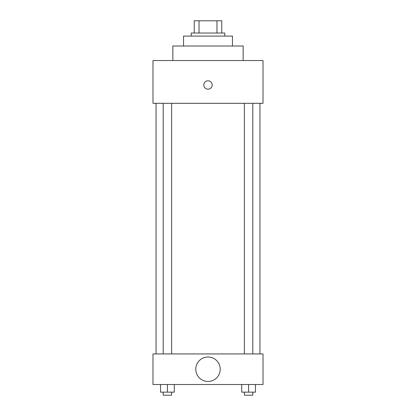 <?xml version="1.0" encoding="UTF-8"?>
<svg xmlns="http://www.w3.org/2000/svg" width="416" height="416" viewBox="0 0 416 416"><rect width="100%" height="100%" fill="white"/><g stroke="black" fill="none" stroke-linecap="round" stroke-linejoin="round"><path stroke-width="0.62" d="M199.035 33.025L199.035 20.8L194.246 20.8L194.246 33.025L194.246 20.8M199.035 20.8L221.754 20.8L221.754 33.025M216.965 33.025L216.965 20.8M191.188 36.083L191.188 33.025L224.812 33.025L224.812 36.083M183.55 46.015L183.55 36.083L232.45 36.083L232.45 46.015M172.853 60.533L172.853 46.015L243.147 46.015L243.147 60.533M152.984 60.533L263.016 60.533L263.016 103.319L152.984 103.319L152.984 60.533M203.798 84.984A4.202 4.202 0 0 1 210.101 81.344A4.202 4.202 0 0 1 210.101 88.624A4.202 4.202 0 0 1 203.798 84.984M156.042 353.938L156.042 103.319M244.369 103.319L244.369 353.938M163.197 353.938L163.197 103.319M152.984 353.938L263.016 353.938L263.016 384.504L152.984 384.504L152.984 353.938M208 381.446A12.225 12.225 0 0 1 197.413 363.111A12.225 12.225 0 0 1 218.587 363.111A12.225 12.225 0 0 1 208 381.446M241.712 384.504L241.712 392.142L255.466 392.142L255.466 384.504L255.466 392.142M248.586 392.142L248.586 384.504M252.803 392.142L252.803 395.2L244.369 395.2L244.369 392.142M160.534 384.504L160.534 392.142L174.288 392.142L174.288 384.504L174.288 392.142M167.414 392.142L167.414 384.504M171.631 392.142L171.631 395.2L163.197 395.2L163.197 392.142M259.958 353.938L259.958 103.319M252.803 103.319L252.803 353.938M171.631 353.938L171.631 103.319"/></g></svg>
